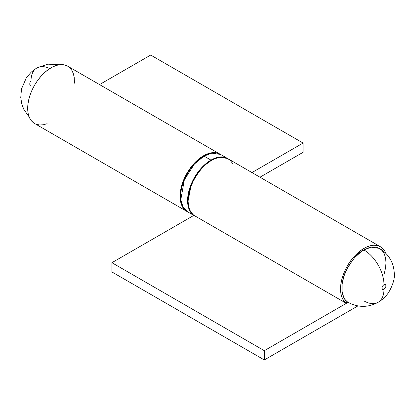 <?xml version="1.0" encoding="UTF-8"?>
<svg xmlns="http://www.w3.org/2000/svg" width="415" height="415" viewBox="0 0 415 415"><rect width="100%" height="100%" fill="white"/><g stroke="black" fill="none" stroke-linecap="round" stroke-linejoin="round"><path stroke-width="0.62" d="M348.325 302.442C358.275 307.712 368.198 307.665 378.107 302.302C382.35 299.822 385.857 296.538 388.627 292.461C393.119 284.69 394.992 278.102 394.25 272.691C393.451 262.093 388.544 254.001 379.523 248.409L371.275 247.164L363.924 249.954A28.36 16.377 60 0 1 383.979 284.69A2.838 1.639 -60 0 1 385.981 285.847A2.838 1.639 -60 0 1 383.979 289.317L382.557 289.457L381.971 288.16L382.127 287.185L383.211 285.307L384.747 284.42L385.395 284.55L385.831 285.048L385.831 286.822L383.979 289.317A28.36 16.377 60 0 1 378.107 302.302A28.36 16.377 -120 0 0 383.979 289.317A2.838 1.639 -60 0 1 381.971 288.16A2.838 1.639 -60 0 1 383.979 284.69A28.36 16.377 -120 0 0 363.924 249.954C358.27 252.398 352.262 259.468 345.892 271.166C340.077 283.046 340.839 297.622 347.08 301.596A31.198 18.011 120 0 0 348.102 302.312L264.319 350.685L111.91 262.69L193.914 215.344L111.91 262.69L264.319 350.685L264.319 359.945L111.91 271.955L111.91 262.69L111.91 271.955L264.319 359.945L357.891 305.928L264.319 359.945L264.319 350.685L348.102 302.312A31.198 18.011 -60 0 1 347.08 301.596L345.233 299.744L343.76 297.405L342.059 291.444L342.11 284.202L343.911 276.255L347.319 268.246L349.539 264.417L354.804 257.497L360.801 252.014L363.924 249.954L368.23 247.957L372.364 247.018L376.177 247.169L379.523 248.409L382.267 250.686L384.306 253.913L385.561 257.964L385.981 262.69L385.561 267.903L384.306 273.407M346.058 303.183A33.086 19.106 -60 0 1 348.086 264.687A33.086 19.106 -60 0 1 380.467 246.769A33.086 19.106 -60 0 1 385.841 253.316L384.892 251.334L382.848 248.611L380.259 246.65L377.204 245.514L373.77 245.234L370.056 245.815L366.165 247.236L362.212 249.467L358.306 252.439L354.566 256.071L351.085 260.252L347.978 264.863L345.322 269.781L343.195 274.86L341.664 279.954L340.767 284.918L340.533 289.608L340.969 293.898L342.059 297.659L343.77 300.782L346.058 303.183L347.08 301.596L346.058 303.183L193.644 215.188L346.058 303.183M380.467 246.769L228.053 158.774A33.086 19.106 120 0 0 195.673 176.691A33.086 19.106 120 0 0 193.644 215.188L191.357 212.786L189.645 209.663L188.555 205.902L188.12 201.612L188.358 196.923L189.25 191.958L190.786 186.864L192.908 181.786L195.564 176.868L198.676 172.256L202.152 168.075L205.897 164.444L209.798 161.476L213.756 159.246L217.642 157.819L221.356 157.238L224.79 157.524L227.845 158.66L230.434 160.615L232.478 163.339M378.107 302.302A28.36 16.377 60 0 1 363.924 300.896M193.8 215.411L187.481 211.764L183.124 207.318L180.8 199.781L184.322 179.908L194.417 164.018L204.024 156.092A0.757 0.436 -120 0 0 203.646 156.056A0.757 0.436 60 0 1 204.024 156.092A33.086 19.106 120 0 0 182.408 185.251A33.086 19.106 120 0 0 187.481 211.764C172.204 204.491 183.721 166.399 203.646 156.056C210.109 152.404 215.753 151.869 220.567 154.453A33.086 19.106 120 0 0 204.024 156.092L210.976 160.107L201.534 167.852L191.533 183.316L187.673 202.961L189.707 210.659L193.821 215.395A33.086 19.106 -60 0 1 189.531 188.695A33.086 19.106 -60 0 1 210.976 160.107L204.024 156.092L211.821 153.135L220.567 154.453L227.519 158.468L218.772 157.15L210.976 160.107A33.086 19.106 -60 0 1 227.519 158.468L227.788 158.629M211.354 160.506A0.757 0.436 -120 0 0 210.976 160.107A0.757 0.436 60 0 1 211.354 160.506M203.646 156.056A0.757 0.436 60 0 0 203.49 156.403L199.029 159.485L194.739 163.463L190.786 168.184L187.326 173.465L184.478 179.109L182.367 184.893L181.065 190.594L180.629 195.999M30.254 81.532L31.021 80.909A28.36 16.377 60 0 1 36.894 67.925A28.36 16.377 60 0 1 49.364 68.428M99.538 84.577L150.681 55.055L303.09 143.045L251.952 172.573L303.09 143.045L150.681 55.055L99.538 84.577M303.09 152.31L303.09 143.045L303.09 152.31L259.977 177.205L303.09 152.31M220.033 154.147L67.619 66.151A33.086 19.106 120 0 0 34.533 85.251A33.086 19.106 120 0 0 34.533 123.457L186.947 211.453A33.086 19.106 -60 0 1 186.947 173.247A33.086 19.106 -60 0 1 220.033 154.147A33.086 19.106 -60 0 1 220.298 154.302L216.324 152.803L212.848 152.637L209.103 153.332L205.202 154.868L201.244 157.202L197.358 160.268L193.644 163.977L190.21 168.225L187.155 172.889L184.566 177.833L182.522 182.922L181.07 188.005L180.266 192.944L180.12 197.587L180.644 201.815L181.817 205.492L183.612 208.527L187.217 211.603A33.086 19.106 -60 0 1 186.947 211.453M47.139 123.712L43.31 124.775L39.705 124.982L36.421 124.324M33.563 122.83L31.198 120.532L29.403 117.497L28.23 113.819L27.706 109.591L27.852 104.948L28.661 100.01L30.108 94.926L32.152 89.837L34.741 84.893L37.796 80.23L41.23 75.981L44.945 72.272L48.835 69.206L52.788 66.872L56.694 65.337L60.434 64.641L63.915 64.807L67.661 66.172M69.678 67.681L71.805 70.306L73.336 73.631L74.233 77.558L74.42 83.176M29.169 83.41L29.169 85.184M30.254 85.806L31.021 85.542M49.733 68.61A28.36 16.377 -120 0 0 36.894 67.925L47.767 64.154L59.262 64.771M36.894 67.925L31.167 72.174L26.373 77.771L21.507 88.924L20.75 97.535L21.85 104.248L23.868 109.467L29.159 116.916"/></g></svg>
